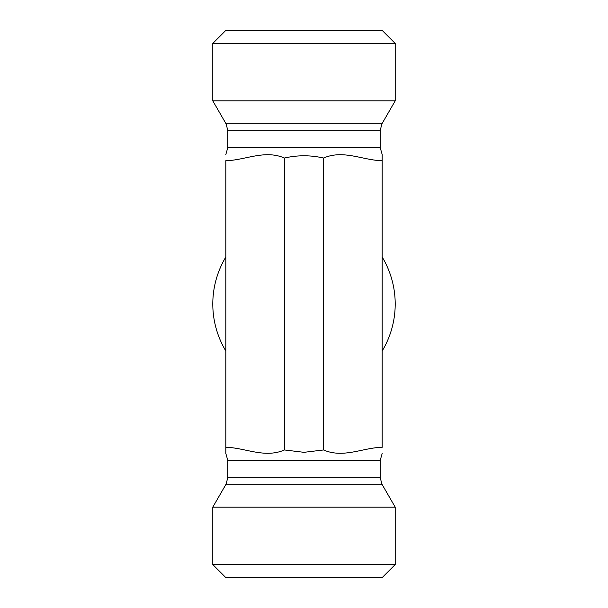 <?xml version="1.0" encoding="UTF-8"?>
<svg xmlns="http://www.w3.org/2000/svg" width="608" height="608" viewBox="0 0 608 608"><rect width="100%" height="100%" fill="white"/><g stroke="black" fill="none" stroke-linecap="round" stroke-linejoin="round"><path stroke-width="0.91" d="M395.2 43.426L382.174 30.4L225.826 30.4L212.8 43.426L395.2 43.426L395.2 100.86L212.8 100.86L226.039 123.789L227.78 130.302L380.22 130.302L381.961 123.789L395.2 100.86M227.628 160.687L225.826 160.687L225.826 447.313L227.628 447.313C246.734 448.453 265.278 458.288 284.46 449.966L304 452.322L323.54 449.966C342.722 458.288 361.266 448.453 380.372 447.313L382.174 447.313L382.174 160.687L380.372 160.687C361.266 159.547 342.722 149.712 323.54 158.034C310.513 155.04 297.487 155.04 284.46 158.034C265.278 149.712 246.734 159.547 227.628 160.687M382.174 160.687L382.174 154.523L382.174 160.687M382.174 154.523L380.22 147.66L227.78 147.66L227.78 130.302M323.54 158.034L323.54 449.966M284.46 158.034L284.46 449.966M225.826 350.976A91.2 91.2 0 0 1 225.826 257.024M382.174 257.024A91.2 91.2 0 0 1 382.174 350.976M395.2 564.574L212.8 564.574L212.8 507.14L395.2 507.14L395.2 564.574L382.174 577.6L225.826 577.6L212.8 564.574M225.826 447.313L225.826 453.477L225.826 447.313M226.039 123.789L381.961 123.789M225.826 453.477L227.78 460.34L380.22 460.34L382.174 453.477M380.22 477.698L381.961 484.211L226.039 484.211L227.78 477.698L380.22 477.698L380.22 460.34M212.8 43.426L212.8 100.86M227.78 147.66L225.826 154.523M380.22 147.66L380.22 130.302M227.78 477.698L227.78 460.34M226.039 484.211L212.8 507.14M381.961 484.211L395.2 507.14"/></g></svg>
